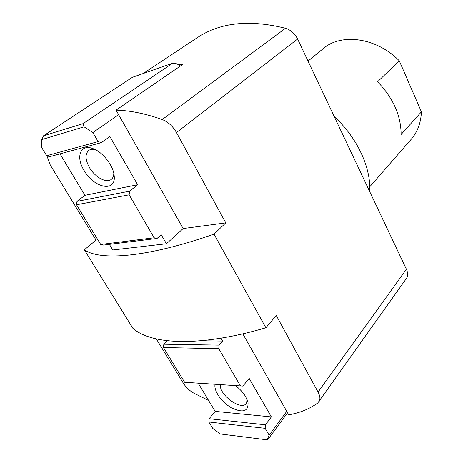 <?xml version="1.0" encoding="UTF-8"?>
<svg xmlns="http://www.w3.org/2000/svg" width="463" height="463" viewBox="0 0 463 463"><rect width="100%" height="100%" fill="white"/><g stroke="black" fill="none" stroke-linecap="round" stroke-linejoin="round"><path stroke-width="0.69" d="M369.781 186.774L411.167 139.34C417.499 132.019 420.919 122.857 421.411 111.855L399.274 60.798C376.402 37.445 341.121 32.885 323.139 48.684L308.028 61.11M421.411 111.855L401.126 134.455C400.999 115.582 393.156 98.017 377.582 81.772L399.274 60.798M156.332 338.916L183.313 383.15C186.039 387.433 189.639 390.818 194.113 393.319L208.576 400.426M46.908 155.805L50.322 165.146L96.044 240.094L97.896 239.851M116.063 110.142C130.161 110.507 145.544 113.643 162.218 119.552C168.052 121.862 172.809 126.196 176.478 132.563L225.765 222.9L183.151 228.548L116.063 110.142L182.729 64.432L178.18 64.617M369.74 191.682C371.123 167.895 357.28 137.679 334.28 116.659M242.815 333.835L288.686 414.796C299.659 412.973 309.348 409.043 317.751 402.995L406.323 278.593C408.019 276.041 408.042 272.91 406.381 269.211L297.599 39.037C294.798 33.521 290.77 29.939 285.509 28.295C249.551 19.371 220.22 22.45 197.51 37.538L143.125 73.548M161.813 67.008L145.839 72.598M318.891 401.843C320.477 399.419 320.199 396.166 318.064 392.086L276.284 315.5L265.884 327.763C199.426 347.314 151.227 344.518 132.922 328.36L84.341 249.783L96.044 240.094M225.765 222.9L214.033 234.145C146.325 257.804 99.817 260.901 84.341 249.783M265.884 327.763L214.033 234.145M183.151 228.548L166.437 243.769L112.758 249.968L109.366 244.366M267.139 439.85L269.136 435.174L265.154 428.327L208.836 421.99L212.743 428.408L220.284 433.964L267.139 439.85L267.753 439.671L287.558 412.799M200.56 340.791L222.703 341.046L221.048 338.181M208.836 421.99L209.126 418.72L215.173 411.375L198.187 383.185M265.154 428.327L265.403 424.82L271.353 416.908L249.169 378.393L242.89 386.09L184.639 382.27L163.48 347.528L163.827 344.212L167.184 340.716M269.136 435.174L286.742 411.364M242.89 386.09L240.436 385.899L218.762 348.691L219.074 345.126L222.703 341.046M209.126 418.72L265.403 424.82M215.173 411.375L271.353 416.908M215.092 384.284C213.472 390.708 221.806 402.492 231.726 407.955C243.139 413.222 248.567 411.352 248.006 402.347L245.656 396.693C243.185 392.555 239.788 388.856 235.47 385.61M184.639 382.27L240.436 385.899M163.48 347.528L218.762 348.691M163.827 344.212L219.074 345.126M220.4 384.626C218.762 394.517 241.159 411.034 246.223 403.516L247.213 399.858M83.039 123.667L84.069 126.839L41.641 139.647L43.528 135.798L83.039 123.667L172.653 63.217L176.849 63.819L180.466 65.989M43.528 135.798L132.482 77.275L172.653 63.217M84.069 126.839L92.872 132.557L98.144 141.609L46.659 155.736L41.589 147.413L41.641 139.647M98.144 141.609L101.362 142.633L109.876 136.562L137.633 184.743L129.588 191.184L129.142 194.825L154.156 237.774L157.061 238.451L161.217 234.741L166.437 243.769M92.872 132.557L118.638 114.691M59.993 153.872L84.966 195.311L76.997 201.388L76.528 204.773L100.708 244.476L103.562 245.083L157.061 238.451M46.659 155.736L49.796 156.644L101.362 142.633M84.034 170.39C93.856 188.053 116.213 192.724 114.193 175.952C113.603 165.928 102.809 151.974 92.959 148.623C80.371 143.588 75.492 156.841 84.034 170.39M137.633 184.743L84.966 195.311M129.588 191.184L76.997 201.388M129.142 194.825L76.528 204.773M154.156 237.774L100.708 244.476M95.378 149.682C92.664 149.005 90.447 149.26 88.74 150.446C84.937 153.994 85.186 159.718 89.481 167.612C94.979 177.231 106.403 183.498 111.265 179.401C112.891 178.122 113.736 176.131 113.811 173.422M162.218 119.552L285.509 28.295M176.478 132.563L297.599 39.037M318.064 392.086L406.381 269.211M247.867 401.809L248.006 402.347M93.804 148.953L92.959 148.623M114.101 175.083L114.193 175.952"/></g></svg>

